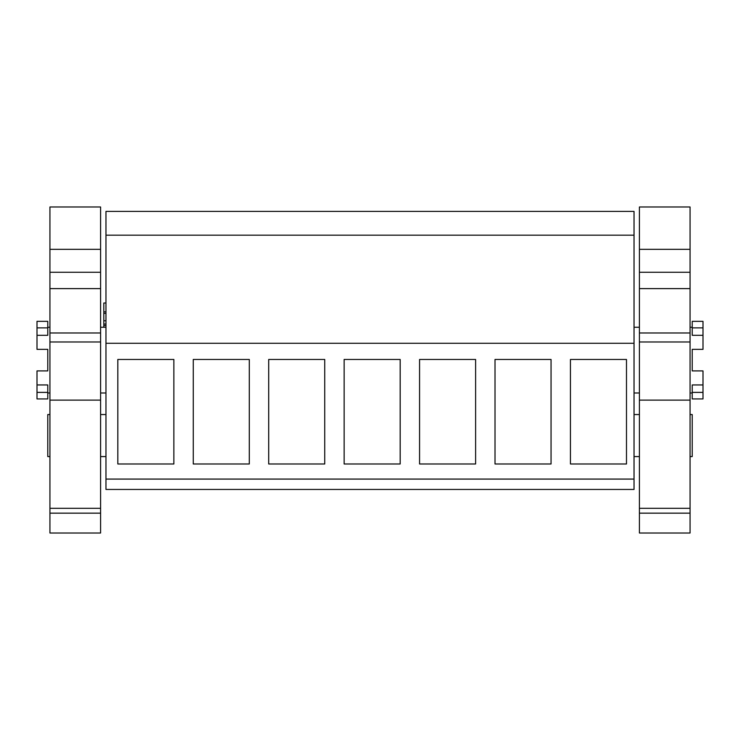 <?xml version="1.0" encoding="UTF-8"?>
<svg xmlns="http://www.w3.org/2000/svg" width="740" height="740" viewBox="0 0 740 740"><rect width="100%" height="100%" fill="white"/><g stroke="black" fill="none" stroke-linecap="round" stroke-linejoin="round"><path stroke-width="1.11" d="M105.968 343.286L105.968 489.445L634.032 489.445L634.032 235.181L105.968 235.181L105.968 343.286L634.032 343.286M634.032 235.181L634.032 211.409L105.968 211.409L105.968 235.181M105.968 479.076L634.032 479.076M117.826 463.989L173.863 463.989L173.863 359.455L117.826 359.455L117.826 463.989M400.174 359.455L400.174 463.989L344.137 463.989L344.137 359.455L400.174 359.455M419.571 359.455L419.571 463.989L475.607 463.989L475.607 359.455L419.571 359.455M249.297 359.455L249.297 463.989L193.26 463.989L193.26 359.455L249.297 359.455M324.74 359.455L324.74 463.989L268.703 463.989L268.703 359.455L324.74 359.455M495.014 359.455L495.014 463.989L551.05 463.989L551.05 359.455L495.014 359.455M570.448 359.455L570.448 463.989L626.484 463.989L626.484 359.455L570.448 359.455M105.968 303.012L103.813 303.012L105.968 303.012L103.813 303.012L103.813 327.256M105.968 311.827L103.813 311.827M105.968 325.545L103.813 325.545M105.968 320.744L103.813 320.744M37 384.948L37 398.925L47.776 398.925L47.776 384.948L37 384.948L37 370.907L47.776 370.907L47.776 349.354L37 349.354L37 335.312L47.776 335.312L47.776 327.866L37 327.866L37 335.312M49.931 456.58L47.776 456.58L47.776 414.548L49.931 414.548M47.776 392.385L37 392.385M47.776 327.866L47.776 321.336L37 321.336L37 327.866M692.224 392.385L692.224 384.948L703 384.948L703 398.925L692.224 398.925L692.224 392.385L703 392.385M692.224 327.866L703 327.866L703 321.336L692.224 321.336L692.224 335.312L703 335.312L703 349.354L692.224 349.354L692.224 370.907L703 370.907L703 384.948M690.068 414.548L692.224 414.548L692.224 456.58L690.068 456.58M703 327.866L703 335.312M49.931 508.306L100.585 508.306L100.585 533.013L49.931 533.013L49.931 332.982L100.585 332.982L100.585 400.109L49.931 400.109M49.931 272.264L100.585 272.264L100.585 206.987L49.931 206.987L49.931 332.982M100.585 508.306L100.585 400.109M49.931 341.982L100.585 341.982M49.931 288.609L100.585 288.609L100.585 332.982M100.585 272.264L100.585 288.609M49.931 249.325L100.585 249.325M639.416 508.306L690.068 508.306L690.068 533.013L639.416 533.013L639.416 332.982L690.068 332.982L690.068 400.109L639.416 400.109M639.416 272.264L690.068 272.264L690.068 206.987L639.416 206.987L639.416 332.982M690.068 508.306L690.068 400.109M639.416 341.982L690.068 341.982M639.416 288.609L690.068 288.609L690.068 332.982M690.068 272.264L690.068 288.609M639.416 249.325L690.068 249.325M105.968 313.325L103.813 313.325M105.968 324.046L103.813 324.046M100.585 513.153L49.931 513.153M690.068 513.153L639.416 513.153M105.968 392.996L100.585 392.996M49.931 392.996L47.776 392.996M105.968 327.256L100.585 327.256M49.931 327.256L47.776 327.256M105.968 414.548L100.585 414.548M105.968 456.58L100.585 456.58M634.032 392.996L639.416 392.996M690.068 392.996L692.224 392.996M634.032 327.256L639.416 327.256M690.068 327.256L692.224 327.256M634.032 414.548L639.416 414.548M634.032 456.58L639.416 456.58"/></g></svg>
